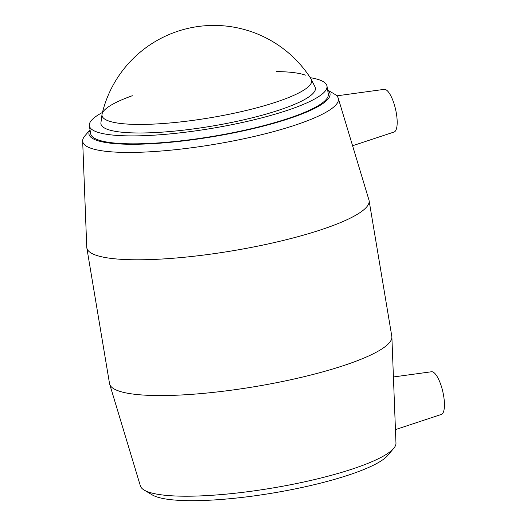 <?xml version="1.0" encoding="UTF-8"?>
<svg xmlns="http://www.w3.org/2000/svg" width="527" height="527" viewBox="0 0 527 527"><rect width="100%" height="100%" fill="white"/><g stroke="black" fill="none" stroke-linecap="round" stroke-linejoin="round"><path stroke-width="0.79" d="M144.194 490.103L152.316 494.932A122.218 23.056 -9.5 0 0 272.94 493.028A122.218 23.056 -9.5 0 0 387.615 455.552L393.722 448.352A129.609 24.446 170.5 0 1 272.116 488.088A129.609 24.446 170.5 0 1 144.194 490.103A129.609 24.446 170.5 0 1 140.386 485.947L109.688 384.229A143.1 26.996 170.5 0 1 109.537 383.597L86.817 247.822A143.1 26.996 170.5 0 1 86.751 247.17L82.66 141.005A129.609 24.446 -9.5 0 0 214.588 144.319A129.609 24.446 -9.5 0 0 338.248 98.239A129.609 24.446 -9.5 0 0 334.434 94.076L327.642 90.038M338.248 98.239L368.94 199.95A143.1 26.996 170.5 0 1 369.091 200.583L391.811 336.358A143.1 26.996 170.5 0 1 391.877 337.01L395.968 443.174A129.609 24.446 170.5 0 1 393.722 448.352M391.877 337.01A143.1 26.996 170.5 0 1 255.127 386.601A143.1 26.996 170.5 0 1 109.688 384.229M327.662 90.17A122.218 23.056 170.5 0 1 213.297 136.625A122.218 23.056 170.5 0 1 90.038 129.932M90.018 129.807L84.906 135.834A129.609 24.446 -9.5 0 0 82.66 141.005M310.251 77.686A120.466 22.727 170.5 0 1 319.869 80.058A120.466 22.727 170.5 0 1 326.977 86.066L328.308 94.004A120.466 22.727 170.5 0 1 213.244 136.302A120.466 22.727 170.5 0 1 90.684 133.772L89.353 125.828A120.466 22.727 170.5 0 1 102.442 112.462M369.091 200.583A143.1 26.996 170.5 0 1 232.407 250.826A143.1 26.996 170.5 0 1 86.817 247.822M393.419 376.97L431.494 371.759A21.903 6.713 77 0 1 432.7 371.917A21.903 6.713 77 0 1 443.194 393.445A21.903 6.713 77 0 1 441.382 414.42L395.448 429.61M352.583 145.748L394.117 132.007A21.903 6.713 -103 0 0 395.935 111.039A21.903 6.713 -103 0 0 385.441 89.511A21.903 6.713 -103 0 0 384.236 89.353L336.76 95.848M311.049 78.931A114.906 114.906 0 0 0 102.086 113.937L100.881 123.127A108.727 20.507 170.5 0 0 211.551 126.177A108.727 20.507 170.5 0 0 315.199 87.258L311.062 78.958A106.276 20.046 170.5 0 1 210.148 117.778A106.276 20.046 170.5 0 1 102.086 113.924L102.086 113.924A106.276 20.046 170.5 0 1 132.303 95.73M276.563 71.586A106.276 20.046 170.5 0 1 305.377 75.163M326.977 86.066A120.466 22.727 170.5 0 1 211.913 128.357A120.466 22.727 170.5 0 1 89.353 125.828"/></g></svg>
